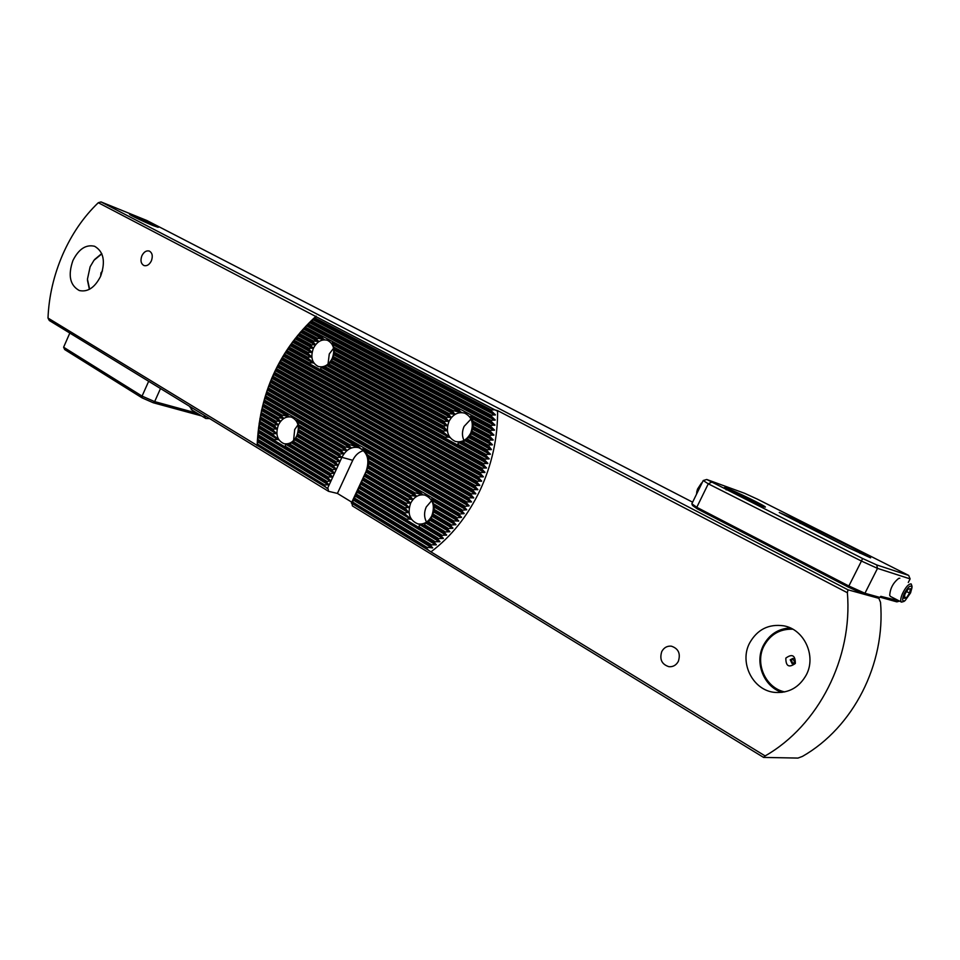 <?xml version="1.0" encoding="UTF-8"?>
<svg xmlns="http://www.w3.org/2000/svg" width="960" height="960" viewBox="0 0 960 960"><rect width="100%" height="100%" fill="white"/><g stroke="black" fill="none" stroke-linecap="round" stroke-linejoin="round"><path stroke-width="1.44" d="M437.304 538.572L357.828 490.74L366.024 471.588L351.408 503.052L428.52 550.272L426.252 547.776L426.9 547.296L432.624 547.896L430.08 544.812L436.32 544.848L433.764 541.74L439.884 541.692L437.304 538.572L443.328 538.464L440.724 535.32L446.64 535.14L444.024 531.972L449.832 531.744L447.192 528.552L452.916 528.264L450.252 525.06L455.892 524.7L453.192 521.484L453.672 520.872L458.748 521.076L456.024 517.836L461.508 517.38L458.748 514.104L464.148 513.612L461.364 510.312L466.692 509.772L463.872 506.46L469.128 505.872L466.284 502.536L466.668 501.876L471.468 501.912L468.576 498.54L468.948 497.868L473.7 497.88L470.772 494.484L471.132 493.8L475.836 493.788L472.86 490.368L473.208 489.672L477.864 489.636L474.852 486.192L475.176 485.484L479.796 485.424L476.736 481.944L477.036 481.224L481.62 481.14L478.512 477.636L478.8 476.916L483.336 476.808L480.18 473.268L480.456 472.536L484.956 472.416L481.752 468.852L482.004 468.096L486.468 467.964L483.204 464.364L483.432 463.608L487.872 463.44L484.548 459.804L484.764 459.048L489.168 458.868L485.784 455.196L485.976 454.428L490.344 454.236L486.9 450.528L487.08 449.736L491.412 449.532L488.052 444.996L492.36 444.78L488.784 441L488.916 440.184L493.188 439.956L489.528 436.128L489.648 435.312L493.896 435.072L490.152 431.208L490.248 430.38L494.472 430.128L490.644 426.204L490.704 425.364L494.916 425.112L490.992 421.14L491.028 420.288L495.216 420.024L491.184 416.004L491.208 415.14L495.372 414.864L491.232 410.784L491.22 409.908L494.724 409.86L497.604 410.616L847.368 592.716L848.016 589.824L101.028 201.924L98.292 202.716C83.508 216.888 71.628 234.228 62.628 254.736C53.772 275.304 48.888 296.412 48 318.048L328.032 488.592L328.536 491.316L49.296 320.508L48 318.048M428.52 550.272L430.968 551.88C451.368 536.412 467.676 515.964 479.916 490.548C491.856 464.928 497.76 438.288 497.604 410.616M407.256 520.488L406.524 519.168L410.964 519.048L404.844 513.816L404.724 512.88L408.792 512.532L404.808 507.72L409.008 507.468L405.684 503.916L405.936 503.196L410.412 503.1L407.52 499.8L407.916 499.164L412.824 499.332L410.208 496.188L410.748 495.636L416.424 496.248L413.952 493.188L414.708 492.768L422.436 494.568L419.604 491.28L420.972 491.22L431.688 497.46L432.444 498.768L431.124 499.344L434.304 505.104L433.512 505.98L434.34 509.508L433.284 511.38L433.104 514.92L428.196 522.54L425.772 522.684L424.188 525.408L419.328 524.424L419.256 526.824L417.876 526.872M274.86 440.808L274.236 439.62L278.412 439.524L272.856 434.736L272.76 433.872L276.612 433.596L272.82 429.864L272.928 429.12L276.9 428.916L273.984 424.908L278.196 424.848L275.436 421.728L275.784 421.128L280.368 421.296L277.848 418.308L278.328 417.792L283.584 418.332L281.172 415.428L281.856 415.008L288.888 416.592L286.164 413.496L287.376 413.388L296.664 418.8L297.3 419.988L296.412 420.708L298.728 424.884L298.788 429.816L296.808 435.852C293.556 441.984 289.272 444.6 283.968 443.676C277.14 440.46 275.28 434.208 278.412 424.944C281.688 418.692 286.02 416.076 291.42 417.108C298.116 420.384 299.904 426.624 296.796 435.816L293.196 442.02L291.348 442.392L289.62 444.78L285.66 444.204L285.288 446.256L284.064 446.34L258.492 430.956L257.352 445.764M464.28 505.812L357.444 444.144L355.356 443.772L360.108 447.828L349.452 444.54L348.588 444.864L351.048 447.876L344.964 446.928L344.34 447.408L346.812 450.408L341.652 450L341.172 450.564L343.788 453.648L338.772 454.152L341.616 457.368L337.212 457.404L336.9 458.064L339.792 461.304L335.088 461.988L337.98 465.228L333.576 465.264L333.276 465.924L336.168 469.164L331.464 469.848L334.356 473.088L329.652 473.772L332.544 477.012L328.14 477.048L258.156 434.772M366.036 471.648L368.28 466.44L368.736 460.788L367.476 457.428L367.86 455.208L362.052 448.956L364.944 449.316L363.456 447.612M309.912 364.02L309.276 362.868L313.464 362.796L307.836 358.056L307.728 357.204L311.592 356.964L307.776 353.22L307.872 352.464L311.856 352.296L308.712 348.912L308.94 348.24L313.164 348.204L310.404 345.024L315.372 344.592L312.852 341.544L313.344 341.004L318.636 341.532L316.236 338.544L316.932 338.112L324.048 339.612L321.336 336.444L322.572 336.3L332.088 341.34L332.748 342.492L331.764 343.416L334.344 348.192L334.212 352.98L331.656 360.504L328.656 364.56L326.7 365.184L325.02 367.452L321.252 367.056L320.592 369.072L319.356 369.204L286.572 351.216L285.636 352.056L275.376 370.416L267.408 389.712L261.576 410.22L258.492 430.956M445.692 438.504L444.948 437.22L449.388 437.124L443.196 431.952L443.064 431.016L447.132 430.716L443.136 425.892L447.336 425.664L444.012 422.064L444.264 421.344L448.752 421.272L445.872 417.912L446.256 417.264L451.2 417.432L448.596 414.216L449.148 413.652L454.86 414.24L452.4 411.096L453.18 410.64L461.004 412.356L458.172 408.996L459.588 408.876L470.58 414.708L471.348 415.98L469.92 416.784L473.16 421.272L472.38 423.588L473.34 426.6L470.472 435.504L468.276 437.004L467.136 439.788L464.34 440.424L463.824 442.344L458.376 442.032L458.004 444.384L456.588 444.468L319.356 369.204M134.52 215.916L129.54 214.284C129.18 214.776 145.008 222.348 153.468 225.72L158.232 227.34C159.72 227.316 143.472 219.504 134.52 215.916M463.956 440.448C461.904 435.996 461.952 431.304 464.112 426.384L471.012 419.016M448.98 421.38C452.868 414.312 458.088 411.552 464.64 413.112C472.032 416.928 474.06 423.588 470.724 433.092C466.884 440.04 461.76 442.812 455.328 441.42C447.732 437.676 445.62 431.004 448.98 421.38M426.516 522.096C424.032 517.38 423.936 512.352 426.228 507.012L431.688 500.604M410.64 503.196C414.096 496.764 418.824 494.064 424.836 495.084C432.9 498.672 435.24 505.56 431.832 515.748C428.436 522.06 423.792 524.784 417.9 523.896C409.644 520.404 407.22 513.504 410.64 503.196M293.58 440.52L294.696 429.528L297.996 424.788M328.008 364.128L329.292 353.94L333.576 348.252M313.38 348.3C316.992 341.544 321.684 338.88 327.48 340.296C333.696 343.716 335.28 349.764 332.22 358.452C328.644 365.124 324 367.8 318.3 366.492C311.952 363.132 310.308 357.072 313.38 348.3M426.9 547.296L352.596 501.996L357.828 490.74M328.14 477.048L327.84 477.696L330.732 480.924L326.028 481.62L328.92 484.848L324.516 484.884L257.676 444.144M491.232 410.784L314.82 318.636L309.708 322.464L300.672 331.944L292.632 341.892L286.572 351.216M141.888 255.756C143.88 251.892 146.352 250.332 149.304 251.052C152.352 252.828 153.036 256.104 151.368 260.856C149.4 264.696 146.94 266.268 144 265.56C140.928 263.796 140.22 260.532 141.888 255.756M661.776 651.528C663.972 647.58 667.164 645.792 671.376 646.176C678.444 648.564 680.772 653.628 678.348 661.332C676.212 665.208 673.08 666.996 668.976 666.708C661.752 664.392 659.352 659.34 661.776 651.528M72.912 260.544C78.72 249.024 85.944 244.26 94.596 246.276C103.692 251.556 105.72 261.54 100.644 276.216C94.884 287.568 87.78 292.344 79.308 290.532C69.948 285.348 67.824 275.352 72.912 260.544M749.652 642.972C757.308 629.472 768.648 623.76 783.66 625.812C804.06 629.136 816.636 655.86 806.268 674.964C799.2 687.432 788.808 693.252 775.08 692.424C752.988 690.756 738.924 662.736 749.652 642.972M692.616 502.188L146.808 220.476L101.028 201.924M430.968 551.88L765.132 755.928L763.584 757.416L797.988 758.076L802.476 756.384C853.224 727.428 885.756 664.056 880.524 602.352L878.868 598.332L848.016 589.824M496.908 410.868L315.84 316.536L494.724 409.86M765.132 755.928C818.448 725.496 852.9 658.056 847.368 592.716M98.292 202.716L315.84 316.536M763.584 757.416L352.404 505.92L351.996 503.556M321.336 336.444L305.136 327.852M490.644 426.204L471.348 415.98M322.572 336.3L305.64 327.324M490.704 425.364L470.58 414.708M459.588 408.876L332.088 341.34M474.852 486.192L274.416 373.068M475.176 485.484L274.716 372.444M473.208 489.672L272.976 376.236M472.86 490.368L272.7 376.872M476.736 481.944L276.228 369.312M477.036 481.224L276.528 368.688M478.512 477.636L278.112 365.604M478.8 476.916L278.436 364.992M480.18 473.268L280.092 361.944M480.456 472.536L280.428 361.332M481.752 468.852L282.168 358.32M482.004 468.096L282.516 357.72M483.204 464.364L284.316 354.744M483.432 463.608L284.688 354.156M484.548 459.804L456.588 444.468M309.276 362.868L286.956 350.628M484.764 459.048L458.004 444.384M307.836 358.056L288.912 347.736M485.784 455.196L463.044 442.788M307.728 357.204L289.32 347.16M485.976 454.428L463.824 442.344M307.776 353.22L291.36 344.304M486.9 450.528L467.136 439.788M307.872 352.464L291.78 343.728M487.08 449.736L467.7 439.224M308.712 348.912L293.904 340.908M487.896 445.788L470.076 436.152M308.94 348.24L294.336 340.356M488.052 444.996L470.472 435.504M310.404 345.024L296.544 337.572M488.784 441L472.104 432.024M310.752 344.412L297 337.02M488.916 440.184L472.356 431.292M312.852 341.544L299.292 334.284M489.528 436.128L473.244 427.416M313.344 341.004L299.76 333.732M489.648 435.312L473.34 426.6M316.236 338.544L302.16 331.044M490.152 431.208L473.292 422.22M316.932 338.112L302.64 330.504M490.248 430.38L473.16 421.272M490.992 421.14L308.232 324.72M491.028 420.288L308.76 324.204M491.184 416.004L311.46 321.648M491.208 415.14L312.012 321.144M491.22 409.908L315.396 318.144L314.82 318.636M316.092 316.788L315.396 318.144M471.132 493.8L271.332 380.076M470.772 494.484L271.068 380.724M468.948 497.868L269.772 383.964M468.576 498.54L269.52 384.612M466.668 501.876L268.296 387.9M466.284 502.536L268.068 388.56M463.872 506.46L364.944 449.316M357.444 444.144L266.916 391.884M355.356 443.772L266.688 392.556M461.364 510.312L368.124 456.204M461.796 509.676L367.86 455.208M349.452 444.54L265.62 395.916M348.588 444.864L265.404 396.6M327.84 477.696L258.096 435.54M326.328 480.972L257.856 439.416M326.028 481.62L257.82 440.196M324.516 484.884L324.216 485.544L257.664 444.936M426.252 547.776L352.296 502.668L352.596 501.996M351.468 503.232L352.296 502.668M458.748 514.104L432.444 498.768M459.192 513.48L431.688 497.46M287.376 413.388L264.408 400.008M286.164 413.496L264.216 400.692M420.972 491.22L368.736 460.788M344.964 446.928L296.664 418.8M274.236 439.62L258.576 430.2M437.892 538.032L419.256 526.824M329.652 473.772L284.064 446.34M281.856 415.008L263.28 404.136M281.172 415.428L263.1 404.832M456.024 517.836L434.304 505.104M456.492 517.212L434.172 504.156M278.328 417.792L262.248 408.336M277.848 418.308L262.092 409.044M453.192 521.484L434.244 510.324M453.672 520.872L434.34 509.508M275.784 421.128L261.324 412.584M275.436 421.728L261.168 413.304M450.252 525.06L433.104 514.92M450.756 524.46L433.356 514.188M273.984 424.908L260.484 416.892M273.756 425.58L260.352 417.612M447.192 528.552L431.088 518.988M447.708 527.976L431.484 518.352M272.928 429.12L259.74 421.26M272.82 429.864L259.632 421.992M444.024 531.972L428.196 522.54M444.564 531.408L428.748 521.988M272.76 433.872L259.104 425.688M272.856 434.736L259.008 426.444M440.724 535.32L424.188 525.408M441.288 534.768L424.956 524.988M433.764 541.74L355.98 494.712M434.364 541.212L356.292 494.052M430.08 544.812L354.132 498.696M430.704 544.296L354.444 498.024M324.216 485.544L326.724 488.124M159.24 226.956L155.856 225.42L159.24 226.956M878.868 598.332L863.364 593.904L848.244 587.076L697.176 508.812L692.52 505.464L691.848 503.772L703.212 480.528L706.74 479.484L862.548 558.48L876.72 564.936L908.676 575.412L757.272 499.092L744.576 493.284L706.74 479.484M150.6 222.768L153.576 224.064M363.612 450.576C358.896 451.872 355.272 455.112 352.74 460.296L337.416 493.428L351.804 502.2M337.416 493.428L328.536 491.316M366.024 471.588C369.984 459.828 367.524 451.836 358.62 447.612C351.6 446.304 346.02 449.556 341.88 457.368L327.504 488.46M458.172 408.996L332.748 342.492M444.948 437.22L320.592 369.072M443.196 431.952L325.02 367.452M443.064 431.016L325.728 367.02M443.04 426.696L328.656 364.56M443.136 425.892L329.16 364.02M444.012 422.064L331.284 361.128M444.264 421.344L331.656 360.504M445.872 417.912L333.144 357.264M446.256 417.264L333.372 356.58M448.596 414.216L334.212 352.98M449.148 413.652L334.308 352.224M452.4 411.096L334.344 348.192M453.18 410.64L334.236 347.328M419.604 491.28L368.748 461.64M344.34 447.408L297.3 419.988M329.952 473.124L285.288 446.256M406.524 519.168L358.14 490.068M413.952 493.188L368.28 466.44M414.708 492.768L368.412 465.672M341.652 450L298.728 424.884M341.172 450.564L298.836 425.76M410.208 496.188L367.032 470.784M410.748 495.636L367.284 470.088M339.12 453.528L298.788 429.816M338.772 454.152L298.68 430.572M337.212 457.404L297.84 434.16M336.9 458.064L297.612 434.832M407.52 499.8L365.232 474.804M407.916 499.164L365.532 474.132M335.388 461.34L296.136 438.048M335.088 461.988L295.788 438.66M405.684 503.916L363.372 478.788M405.936 503.196L363.684 478.128M333.576 465.264L293.688 441.492M333.276 465.924L293.196 442.02M404.712 508.536L361.524 482.772M404.808 507.72L361.836 482.112M331.764 469.2L290.316 444.372M331.464 469.848L289.62 444.78M404.844 513.816L359.676 486.756M404.724 512.88L359.988 486.096M152.22 223.284L148.608 221.832M158.4 226.608L156.276 225.6M156.624 225.792L158.4 226.584M153.888 224.46L156.06 225.444M154.8 224.832L156.744 225.696M152.292 223.632L155.004 224.796M152.688 223.8L154.872 224.772M150.984 222.948L153.18 223.896M316.128 316.128C279.18 350.064 259.512 393.264 257.112 445.728M146.376 221.244L155.892 226.2L141.456 220.332L131.976 215.328L146.376 221.244M136.2 217.188L151.668 224.388L136.2 217.188M141.204 219.912L141.48 219.264M102.48 270.924L100.956 272.892L100.632 276.264M89.628 289.2L87.444 279.216L90.12 266.796L93.984 260.28L101.844 253.848M94.644 259.464L101.736 253.584M89.388 289.332L87.456 280.272M793.392 658.62L791.424 660L792.744 663.696M794.688 662.316L792.792 658.452L790.224 659.808L792.132 663.684L794.688 662.316M795.336 663.456C795.348 655.308 792.18 653.52 785.832 658.104C785.796 666.24 788.964 668.028 795.336 663.456M784.74 691.92C765.528 688.02 754.656 663.288 764.04 645.84C770.388 634.368 779.964 628.824 792.78 629.196M781.932 692.388C763.596 686.568 754.32 662.412 763.452 645.312C769.308 634.488 778.224 628.692 790.2 627.9M192.168 409.98L189.348 406.176M160.5 388.536L154.656 401.616L197.244 413.268M69.816 333.06L63.612 347.232L142.068 396.108L148.668 381.3M201.6 415.932L153.252 402.756L142.152 397.908L64.68 349.56L63.612 347.232M142.152 397.908L142.068 396.108L154.656 401.616L153.252 402.756M205.644 416.148L208.788 418.068M203.832 415.044L205.728 418.464L209.628 418.584M860.94 552.072L870.6 557.856L849.18 548.076L779.268 512.484L801.336 522.24L860.94 552.072L859.8 553.212M899.856 578.244L898.824 578.304C893.172 582.72 890.136 588.444 889.716 595.476L890.592 596.496M726.432 488.052L724.404 487.548C722.58 487.836 755.532 503.976 763.524 506.688L765.36 507.12C766.86 506.664 734.7 490.932 726.432 488.052M908.292 582.48L910.116 578.892L877.512 568.38L864.936 593.268L879.804 597.396L880.812 596.352L898.98 600.816M711.24 482.376L708.276 483.816L696.78 507.3L848.868 586.008L861.444 561.06L708.276 483.816L703.212 480.528M898.704 601.356L896.844 601.86L880.02 597.18M848.244 587.076L848.868 586.008L864.936 593.268L863.364 593.904M876.72 564.936L877.512 568.38L861.444 561.06L862.548 558.48M691.848 503.772L696.78 507.3L697.176 508.812M908.676 575.412L910.116 578.892M878.244 598.008L879.804 597.396M910.56 592.908L911.952 587.772C910.812 584.328 908.172 586.452 904.008 594.12C901.896 599.808 902.28 601.944 905.172 600.516L910.56 592.908M912 586.284L911.196 583.932C908.628 583.812 905.688 587.088 902.4 593.772C900.54 598.32 900.252 601.104 901.536 602.124L903.936 601.428M910.44 588.708L908.16 589.116L905.004 593.928L904.152 598.32L906.432 597.876L909.576 593.088L910.44 588.708M906.564 591.564L909.576 593.088M904.428 596.856L906.432 597.876M696.672 492.24L697.524 489.096L701.424 483.12M696.42 494.412L697.488 489.528L702.396 482.196M747.348 498.984L735.936 492.936L751.224 499.98L753.768 501.672L747.348 498.984M741.984 496.356L742.344 495.624M408.588 512.772L360.36 483.96M335.844 469.32L291.132 442.608M408.744 507.66L362.196 479.976M337.668 465.384L294.444 439.68M410.088 503.268L364.044 476.004M339.48 461.46L296.7 436.128M412.428 499.452L365.892 472.02M341.292 457.524L298.08 432.06M415.92 496.308L367.416 467.856M343.428 453.78L298.44 427.392M410.916 519.384L358.512 487.932M334.032 473.244L285.66 444.204M421.548 494.4L368.112 463.2M346.368 450.504L296.94 421.632M454.344 414.312L333.876 349.992M450.792 417.564L333.528 354.648M448.428 421.44L332.136 358.752M447.072 425.868L329.844 362.364M446.94 430.956L326.484 365.388M460.104 412.212L332.304 344.316M449.352 437.448L320.892 367.188M432.156 547.98L352.992 499.836M435.864 544.932L354.828 495.864M439.44 541.8L356.664 491.904M446.22 535.248L425.556 522.912M276.42 433.812L259.152 423.492M449.424 531.852L429.264 519.864M276.636 429.096L259.848 419.1M452.508 528.384L431.772 516.096M277.896 424.992L260.64 414.78M455.496 524.832L433.26 511.728M280.008 421.404L261.528 410.508M458.364 521.208L433.584 506.676M283.116 418.392L262.512 406.308M442.896 538.572L419.328 524.424M278.364 439.824L258.552 427.944M461.124 517.512L431.748 500.364M288.096 416.46L263.58 402.144M328.608 485.004L257.436 441.72M330.42 481.08L257.7 437.052M332.22 477.168L258.072 432.456M350.472 447.888L264.744 398.04M463.776 513.756L367.632 457.86M357.66 447.036L265.992 393.996M466.32 509.916L364.044 450.732M468.768 506.028L267.324 389.988M471.108 502.068L268.74 386.028M473.352 498.036L270.252 382.128M475.488 493.944L271.836 378.264M495.132 415.092L312.78 319.62M494.976 420.24L309.528 322.68M494.664 425.328L306.396 325.788M493.632 435.276L472.476 423.984M318.168 341.604L300.504 332.172M492.924 440.16L472.176 429.024M315 344.712L297.732 335.448M492.084 444.984L470.664 433.428M312.852 348.36L295.056 338.76M491.136 449.736L468.12 437.268M311.592 352.476L292.488 342.12M490.056 454.428L464.34 440.424M311.4 357.18L290.016 345.54M487.572 463.632L285.348 352.5M486.156 468.144L283.164 356.04M484.644 472.596L281.064 359.64M483.024 476.988L279.048 363.276M481.296 481.32L277.116 366.96M479.46 485.592L275.268 370.68M477.528 489.804L273.516 374.448M494.22 430.332L470.556 417.768M323.244 339.492L303.396 328.956M488.868 459.06L457.992 442.164M313.404 363.096L287.64 348.996M312.876 362.196L287.928 348.564M489.024 458.484L459.108 442.128M324.216 339.42L303.768 328.56M494.28 429.72L469.92 416.784M477.78 489.276L273.732 373.98M479.7 485.064L275.496 370.212M481.512 480.78L277.356 366.492M483.228 476.436L279.288 362.82M484.836 472.044L281.316 359.184M486.348 467.58L283.428 355.596M487.74 463.068L285.636 352.056M311.34 356.544L290.316 345.108M490.2 453.84L464.904 440.088M311.7 351.936L292.8 341.7M491.256 449.148L468.504 436.824M313.08 347.88L295.38 338.34M492.204 444.384L470.916 432.912M315.336 344.292L298.068 335.028M493.02 439.56L472.284 428.436M318.66 341.268L300.864 331.776M493.716 434.664L472.404 423.3M494.712 424.692L306.78 325.404M495 419.604L309.924 322.296M495.144 414.444L313.2 319.248M475.752 493.44L272.04 377.784M473.628 497.532L270.444 381.636M471.396 501.564L268.932 385.548M469.068 505.536L267.492 389.496M466.632 509.436L362.052 448.956M360.108 447.828L266.148 393.492M464.1 513.276L367.452 457.116M351.108 447.636L264.888 397.536M332.448 476.676L258.132 431.892M330.636 480.6L257.736 436.476M328.836 484.512L257.46 441.132M461.46 517.044L431.124 499.344M289.056 416.412L263.724 401.628M277.836 438.912L258.624 427.38M443.316 538.164L420.432 524.436M439.884 541.404L356.904 491.4M283.608 418.08L262.632 405.78M458.712 520.752L433.512 505.98M280.332 420.996L261.648 409.98M455.856 524.388L433.368 511.14M278.112 424.524L260.748 414.24M452.892 527.94L432.012 515.592M276.744 428.556L259.932 418.56M449.808 531.432L429.636 519.432M276.372 433.176L259.236 422.94M446.616 534.828L426.096 522.576M436.32 544.548L355.056 495.372M432.624 547.608L353.22 499.332M341.628 457.26L352.74 460.296M448.728 436.452L321.876 367.116M461.22 412.164L331.764 343.416M446.868 430.272L326.976 365.052M447.18 425.28L330.18 361.944M448.668 420.924L332.352 358.26M451.164 417.12L333.636 354.096M454.908 413.964L333.816 349.356M422.64 494.388L368.124 462.576M346.812 450.132L296.412 420.708M334.26 472.752L286.62 444.18M410.304 518.364L358.74 487.428M416.46 495.972L367.56 467.304M343.74 453.336L298.392 426.744M412.788 499.02L366.12 471.528M341.52 457.032L298.188 431.508M339.708 460.968L296.916 435.648M410.328 502.752L364.272 475.512M337.896 464.904L294.78 439.272M408.852 507.084L362.436 479.484M336.072 468.828L291.624 442.284M408.516 512.088L360.588 483.456M800.064 523.452L801.336 522.24M729.048 490.02C733.788 493.416 767.424 508.92 760.584 504.552C755.4 500.988 722.916 486 729.048 490.02M191.268 409.596L205.728 418.464M911.952 587.772L912 586.116M890.4 596.412L901.536 602.124M905.172 600.516L903.828 601.512M762.276 506.208L760.824 504.684L734.736 491.784C728.844 489.024 725.988 488.388 726.168 489.876"/></g></svg>
